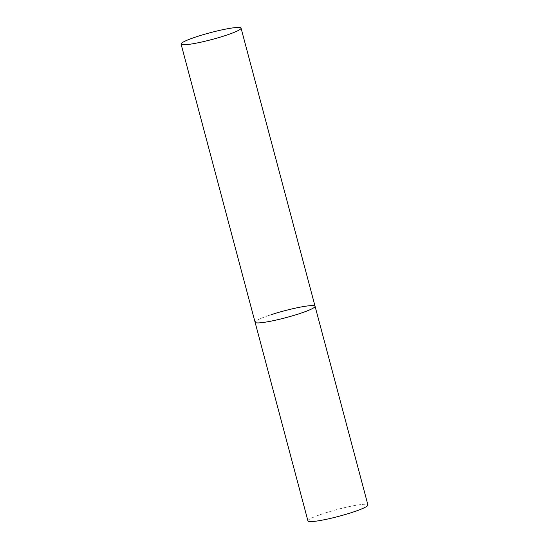 <?xml version="1.0" encoding="UTF-8"?>
<svg xmlns="http://www.w3.org/2000/svg" width="549" height="549" viewBox="0 0 549 549"><rect width="100%" height="100%" fill="white"/><g stroke="black" fill="none" stroke-linecap="round" stroke-linejoin="round"><path stroke-width="0.41" stroke-dasharray="2.75 2.06" d="M315.064 306.273A31.039 3.507 -14.9 0 0 311.619 305.594A31.039 3.507 -14.9 0 0 277.43 312.752A31.039 3.507 -14.9 0 0 255.079 322.236A31.039 3.507 165.1 0 1 271.089 314.714M307.941 520.912A31.039 3.507 165.1 0 1 323.951 513.39A31.039 3.507 165.1 0 1 367.926 504.95"/><path stroke-width="0.82" d="M299.061 313.788A31.039 3.507 165.1 0 1 255.079 322.236A31.039 3.507 -14.9 0 0 258.524 322.908A31.039 3.507 -14.9 0 0 292.713 315.75A31.039 3.507 -14.9 0 0 315.064 306.273A31.039 3.507 165.1 0 1 299.061 313.788M271.089 314.714A31.039 3.507 165.1 0 1 315.064 306.273L367.926 504.95A31.039 3.507 165.1 0 1 351.923 512.464A31.039 3.507 165.1 0 1 307.941 520.912L181.074 44.085A31.039 3.507 -14.9 0 0 184.519 44.764A31.039 3.507 -14.9 0 0 218.701 37.606A31.039 3.507 -14.9 0 0 241.059 28.129A31.039 3.507 -14.9 0 0 237.614 27.45A31.039 3.507 -14.9 0 0 203.425 34.608A31.039 3.507 -14.9 0 0 181.074 44.085M315.064 306.273L241.059 28.129"/></g></svg>
